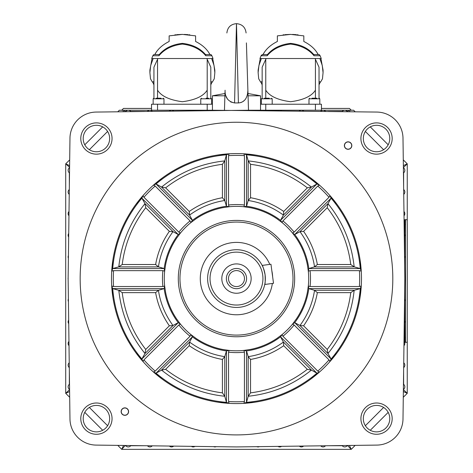 <?xml version="1.0" encoding="UTF-8"?>
<svg xmlns="http://www.w3.org/2000/svg" width="473" height="473" viewBox="0 0 473 473"><rect width="100%" height="100%" fill="white"/><g stroke="black" fill="none" stroke-linecap="round" stroke-linejoin="round"><path stroke-width="0.71" d="M262.154 84.844L260.901 82.03M313.859 54.732L314.001 55.737L320.115 55.737L321.238 58.522L259.955 58.522L261.321 55.217L263 54.537L263.55 53.62C266.364 48.749 270.97 44.699 277.367 41.476L277.367 35.865L290.593 34.393L284.9 34.665M298.108 34.866L297.269 34.766M296.293 34.665L292.509 34.423M321.439 110.233L321.439 104.22L260.534 104.22M290.593 34.393L303.82 35.865L303.82 41.476C310.223 44.699 314.829 48.749 317.643 53.62L318.193 54.537L319.429 54.72L320.115 55.737M261.374 104.22L261.374 98.804L272.194 98.804L272.194 104.22M269.19 98.207L264.377 98.207M308.993 104.22L308.993 98.804L319.813 98.804L319.813 104.22M316.809 98.207L311.997 98.207M319.033 98.207L319.033 67.219L315.077 58.522M153.932 84.844L152.673 82.03M205.637 54.732L205.773 55.737L211.886 55.737L213.01 58.522L151.727 58.522L152.85 55.737L158.963 55.737L159.271 54.537L154.772 54.537L155.321 53.62C158.136 48.749 162.742 44.699 169.145 41.476L169.145 35.865L182.371 34.393L176.671 34.665M189.886 34.866L189.046 34.766M188.065 34.665L184.287 34.423M212.43 104.22L151.526 104.22L151.526 110.233M152.85 55.737L153.536 54.72L154.772 54.537M182.371 34.393L195.597 35.865L195.597 41.476C201.995 44.699 206.6 48.749 209.415 53.62L209.965 54.537L211.2 54.72L211.886 55.737M153.151 104.22L153.151 98.804L163.971 98.804L163.971 104.22M160.968 98.207L156.155 98.207M210.81 98.207L210.81 67.219L206.855 58.522M216.167 446.666A3.045 3.045 0 0 1 213.595 446.63M259.37 446.63A3.045 3.045 0 0 1 256.798 446.666M224.906 95.8L212.43 95.8L212.43 110.233L376.886 112.066A26.453 26.453 0 0 1 402.996 138.175L404.835 278.579L402.996 418.989A26.453 26.453 0 0 1 376.886 445.093L236.482 446.932L96.078 445.093A26.453 26.453 0 0 1 69.969 418.989L68.13 278.579L69.969 138.175A26.453 26.453 0 0 1 96.078 112.066L248.508 110.233L246.409 42.889M376.543 125.292A13.226 13.226 0 0 1 389.77 138.524A13.226 13.226 0 0 1 376.543 151.75A13.226 13.226 0 0 1 363.317 138.524A13.226 13.226 0 0 1 376.543 125.292M376.543 154.151A15.633 15.633 0 0 0 392.176 138.524A15.633 15.633 0 0 0 376.543 122.891A15.633 15.633 0 0 0 360.911 138.524A15.633 15.633 0 0 0 376.543 154.151M96.421 405.414A13.226 13.226 0 0 1 109.647 418.64A13.226 13.226 0 0 1 96.421 431.867A13.226 13.226 0 0 1 83.195 418.64A13.226 13.226 0 0 1 96.421 405.414M96.421 434.273A15.633 15.633 0 0 0 112.054 418.64A15.633 15.633 0 0 0 96.421 403.008A15.633 15.633 0 0 0 80.788 418.64A15.633 15.633 0 0 0 96.421 434.273M96.421 125.292A13.226 13.226 0 0 1 109.647 138.524A13.226 13.226 0 0 1 96.421 151.75A13.226 13.226 0 0 1 83.195 138.524A13.226 13.226 0 0 1 96.421 125.292M96.421 154.151A15.633 15.633 0 0 0 112.054 138.524A15.633 15.633 0 0 0 96.421 122.891A15.633 15.633 0 0 0 80.788 138.524A15.633 15.633 0 0 0 96.421 154.151M376.543 405.414A13.226 13.226 0 0 1 389.77 418.64A13.226 13.226 0 0 1 376.543 431.867A13.226 13.226 0 0 1 363.317 418.64A13.226 13.226 0 0 1 376.543 405.414M376.543 434.273A15.633 15.633 0 0 0 392.176 418.64A15.633 15.633 0 0 0 376.543 403.008A15.633 15.633 0 0 0 360.911 418.64A15.633 15.633 0 0 0 376.543 434.273M329.953 195.597L329.025 197.265A123.193 123.193 0 0 0 317.797 186.037L319.464 185.109L310.424 177.801A124.996 124.996 0 0 1 337.261 204.638L329.953 195.597L331.088 198.157L327.99 203.668L327.227 207.724C340.188 224.45 348.027 243.376 350.753 264.519L354.159 266.849L360.249 268.552L308.828 268.552A73.043 73.043 0 0 0 294.732 234.513L299.988 231.675C307.722 242.241 312.576 253.96 314.551 266.843L317.342 264.519C315.219 252.481 310.643 241.425 303.601 231.35L299.988 231.675M359.415 286.52A123.193 123.193 0 0 0 359.415 270.645L361.254 271.165L360.03 259.6A124.996 124.996 0 0 1 360.03 297.558L361.254 285.999L359.415 286.52L310.075 286.52L308.313 285.999A72.209 72.209 0 0 0 308.313 271.165L308.828 268.552L314.551 266.843M236.482 222.062A56.518 56.518 0 0 1 293 278.579A56.518 56.518 0 0 1 236.482 335.097A56.518 56.518 0 0 1 179.965 278.579A56.518 56.518 0 0 1 236.482 222.062M236.482 336.764A58.185 58.185 0 0 0 294.667 278.579A58.185 58.185 0 0 0 236.482 220.394A58.185 58.185 0 0 0 178.297 278.579A58.185 58.185 0 0 0 236.482 336.764M348.098 141.835A3.725 3.725 0 0 1 351.823 145.566A3.725 3.725 0 0 1 348.098 149.291A3.725 3.725 0 0 1 344.368 145.566A3.725 3.725 0 0 1 348.098 141.835M124.866 407.868A3.725 3.725 0 0 1 128.597 411.599A3.725 3.725 0 0 1 124.866 415.324A3.725 3.725 0 0 1 121.141 411.599A3.725 3.725 0 0 1 124.866 407.868M317.797 371.122A123.193 123.193 0 0 0 329.025 359.894L329.953 361.567L337.261 352.521A124.996 124.996 0 0 1 310.424 379.364L319.464 372.056L317.797 371.122L282.907 336.232L282.032 334.618A72.209 72.209 0 0 0 292.515 324.129L294.732 322.645L299.988 325.489L303.601 325.808C310.613 315.798 315.195 304.742 317.342 292.645L314.551 290.316L308.828 288.607L360.249 288.607A124.168 124.168 0 0 1 331.088 359.007L327.99 353.491C342.96 334.937 351.681 313.877 354.159 290.316L350.753 292.645C348.093 313.634 340.247 332.566 327.227 349.441L327.99 353.491M361.254 285.999L360.249 288.607L354.159 290.316M329.025 197.265L294.129 232.16L292.515 233.035A72.209 72.209 0 0 0 282.032 222.547L280.548 220.329L283.386 215.079L283.711 211.461C273.701 204.448 262.645 199.866 250.548 197.726L248.219 200.511L246.51 206.234L246.51 154.819A124.168 124.168 0 0 1 316.904 183.973L311.394 187.072C292.834 172.101 271.78 163.38 248.219 160.903L250.548 164.308C271.537 166.975 290.469 174.815 307.344 187.834L311.394 187.072M243.897 153.808L244.423 155.647A123.193 123.193 0 0 0 228.542 155.647L229.068 153.808L217.503 155.032A124.996 124.996 0 0 1 255.461 155.032L243.897 153.808L246.51 154.819L248.219 160.903M244.423 155.647L244.423 204.992L243.897 206.748A72.209 72.209 0 0 0 229.068 206.748L226.455 206.234L224.746 200.511L222.416 197.726C210.379 199.843 199.322 204.425 189.253 211.461L189.578 215.079L192.416 220.329L156.06 183.973A124.168 124.168 0 0 1 226.455 154.819L224.746 160.903C201.043 163.439 179.982 172.166 161.571 187.072L165.621 187.834C182.347 174.874 201.279 167.034 222.416 164.308L224.746 160.903M153.5 185.109L155.168 186.037A123.193 123.193 0 0 0 143.94 197.265L143.012 195.597L135.704 204.638A124.996 124.996 0 0 1 162.541 177.801L153.5 185.109L156.06 183.973L161.571 187.072M155.168 186.037L190.057 220.932L190.932 222.547A72.209 72.209 0 0 0 180.45 233.035L178.232 234.513L172.976 231.675L169.364 231.35C162.351 241.36 157.769 252.416 155.623 264.519L158.414 266.843L164.137 268.552L112.716 268.552A124.168 124.168 0 0 1 141.876 198.157L144.975 203.668C130.004 222.227 121.283 243.288 118.806 266.849L122.211 264.519C124.872 243.53 132.718 224.598 145.737 207.724L144.975 203.668M111.711 271.165L113.55 270.645A123.193 123.193 0 0 0 113.55 286.52L111.711 285.999L112.935 297.558A124.996 124.996 0 0 1 112.935 259.6L111.711 271.165L112.716 268.552L118.806 266.849M113.55 270.645L162.889 270.645L164.651 271.165A72.209 72.209 0 0 0 164.651 285.999L164.137 288.607L158.414 290.316L155.623 292.645C157.746 304.683 162.322 315.739 169.364 325.808L172.976 325.489L178.232 322.645L141.876 359.007A124.168 124.168 0 0 1 112.716 288.607L118.806 290.316C121.342 314.025 130.063 335.079 144.975 353.491L145.737 349.441C132.777 332.714 124.937 313.782 122.211 292.645L118.806 290.316M143.012 361.567L143.94 359.894A123.193 123.193 0 0 0 155.168 371.122L153.5 372.056L162.541 379.364A124.996 124.996 0 0 1 135.704 352.521L143.012 361.567L141.876 359.007L144.975 353.491M143.94 359.894L178.835 325.004L180.45 324.129A72.209 72.209 0 0 0 190.932 334.618L192.416 336.829L189.578 342.085L189.253 345.698C199.263 352.716 210.319 357.292 222.416 359.439L224.746 356.654L226.455 350.931L226.455 402.346A124.168 124.168 0 0 1 156.06 373.185L161.571 370.087C180.13 385.057 201.185 393.778 224.746 396.256L222.416 392.856C201.427 390.19 182.495 382.35 165.621 369.33L161.571 370.087M229.068 403.357L228.542 401.518A123.193 123.193 0 0 0 244.423 401.518L243.897 403.357L255.461 402.127A124.996 124.996 0 0 1 217.503 402.127L229.068 403.357L226.455 402.346L224.746 396.256M228.542 401.518L228.542 352.172L229.068 350.41A72.209 72.209 0 0 0 243.897 350.41L246.51 350.931L248.219 356.654L250.548 359.439C262.586 357.316 273.642 352.74 283.711 345.698L283.386 342.085L280.548 336.829L316.904 373.185A124.168 124.168 0 0 1 246.51 402.346L248.219 396.256C271.922 393.719 292.982 384.998 311.394 370.087L307.344 369.33C290.617 382.285 271.685 390.13 250.548 392.856L248.219 396.256M319.464 372.056L316.904 373.185L311.394 370.087M228.542 352.172A74.019 74.019 0 0 0 244.423 352.172L244.423 401.518M250.105 349.494A72.209 72.209 0 0 0 276.995 338.361C268.788 343.895 259.825 347.608 250.105 349.494L243.897 350.41L244.423 352.172M244.423 204.992A74.019 74.019 0 0 0 228.542 204.992L228.542 155.647M236.482 122.253A156.327 156.327 0 0 0 80.156 278.579A156.327 156.327 0 0 0 236.482 434.906A156.327 156.327 0 0 0 392.809 278.579A156.327 156.327 0 0 0 236.482 122.253M124.866 415.205A3.607 3.607 0 0 1 121.259 411.599A3.607 3.607 0 0 1 124.866 407.992A3.607 3.607 0 0 1 128.473 411.599A3.607 3.607 0 0 1 124.866 415.205M348.098 149.172A3.607 3.607 0 0 1 344.492 145.566A3.607 3.607 0 0 1 348.098 141.953A3.607 3.607 0 0 1 351.705 145.566A3.607 3.607 0 0 1 348.098 149.172M207.878 282.428A28.859 28.859 0 0 0 240.331 307.184A28.859 28.859 0 0 0 265.087 274.736C265.329 280.601 265.211 283.847 264.732 284.486C265.211 283.847 265.329 280.601 265.087 274.736A28.859 28.859 0 0 0 232.633 249.981A28.859 28.859 0 0 0 207.878 282.428M210.266 282.109A26.453 26.453 0 0 1 232.953 252.363A26.453 26.453 0 0 1 262.698 275.055A26.453 26.453 0 0 1 240.012 304.801A26.453 26.453 0 0 1 210.266 282.109M235.134 268.569A10.099 10.099 0 0 0 226.472 279.927A10.099 10.099 0 0 0 237.83 288.589A10.099 10.099 0 0 0 246.492 277.231A10.099 10.099 0 0 0 235.134 268.569M238.439 293.118A14.669 14.669 0 0 1 221.943 280.536A14.669 14.669 0 0 1 234.525 264.04A14.669 14.669 0 0 1 251.021 276.622A14.669 14.669 0 0 1 238.439 293.118M237.547 286.502A7.994 7.994 0 0 1 228.56 279.644A7.994 7.994 0 0 1 235.418 270.657A7.994 7.994 0 0 1 244.405 277.515A7.994 7.994 0 0 1 237.547 286.502M271.833 270.798A36.202 36.202 0 0 1 272.637 276.746M272.353 283.463A36.202 36.202 0 0 1 200.605 283.404A36.202 36.202 0 0 1 269.787 264.395M404.675 234.318L404.805 219.655L406.437 219.655M406.437 342.316L404.805 342.316L405.527 342.316L405.527 219.655L404.805 219.655M404.805 342.316L404.675 322.846M405.527 219.655L407.158 219.655L407.288 224.468L407.253 340.903L407.158 342.316L405.527 342.316M200.771 104.22L200.771 98.804L211.591 98.804L211.591 104.22M208.587 98.207L206.181 98.207M404.675 320.895L404.675 301.2M404.675 299.249L404.675 290.481M404.675 266.683L404.675 257.909M404.675 255.964L404.675 236.264M355.182 111.782L353.627 110.233L248.508 110.233M247.988 93.5L260.534 95.8L248.059 95.8M247.882 90.207C247.568 98.213 244.411 102.458 238.404 102.937L234.561 102.937C227.998 101.571 224.835 97.332 225.083 90.207L224.456 110.233M225.846 95.853L227.531 99.159M230.694 101.955L234.561 102.937L236.482 23.65L238.404 102.937M240.739 102.588L241.449 102.339M242.684 101.719L244.346 100.424M247.432 94.766L247.698 93.418M262.166 265.418C262.799 265.909 263.774 269.013 265.087 274.736C263.774 269.013 262.799 265.909 262.166 265.418L270.952 264.236L273.518 283.303L264.732 284.486M117.783 445.377L121.721 449.35L351.244 449.35L355.182 445.377M370.27 430.288L388.191 412.373M403.28 397.285L407.253 393.341L407.253 340.85M69.685 159.88L65.712 163.824L65.712 393.341L69.685 397.285M84.773 412.373L102.694 430.288M212.43 110.233L119.338 110.233L117.783 111.782M102.694 126.876L84.773 144.791M407.253 221.122L407.253 163.824L403.28 159.88M388.191 144.791L370.27 126.876M69.59 167.341L65.712 163.824M69.608 165.651L65.747 163.824M69.336 389.273L69.336 389.811L65.712 393.341M69.336 167.347L69.336 167.891M69.336 172.822L69.336 186.723M69.336 370.442L69.336 384.342M65.747 393.341L69.608 391.508M123.554 445.454L121.721 449.32M89.362 407.454L107.608 425.706M125.244 445.477L121.721 449.35M347.17 445.732L347.714 445.732L351.244 449.35M125.25 445.732L125.794 445.732M130.719 445.732L144.626 445.732M328.339 445.732L342.245 445.732M351.244 449.32L349.411 445.454M122.856 110.233L123.554 111.711M125.244 111.687L124.08 110.233M107.608 131.459L89.362 149.704M403.374 389.817L403.629 389.273M403.629 384.342L403.629 370.442M403.629 186.723L403.629 172.822M403.629 167.891L403.629 167.347L407.253 163.824M347.72 111.687L347.17 111.433M342.245 111.433L328.339 111.433M144.626 111.433L130.719 111.433M125.794 111.433L125.25 111.433M365.357 425.706L383.603 407.454M403.357 391.508L407.218 393.341M403.629 389.811L407.253 393.341M383.603 149.704L365.357 131.459M349.411 111.711L350.109 110.233M407.218 163.824L403.357 165.651M347.714 111.433L348.885 110.233M310.075 286.52A74.019 74.019 0 0 0 310.075 270.645L359.415 270.645M294.129 232.16A74.019 74.019 0 0 0 282.907 220.932L317.797 186.037M190.057 220.932A74.019 74.019 0 0 0 178.835 232.16L143.94 197.265M162.889 270.645A74.019 74.019 0 0 0 162.889 286.52L113.55 286.52M178.835 325.004A74.019 74.019 0 0 0 190.057 336.232L155.168 371.122M282.907 336.232A74.019 74.019 0 0 0 294.129 325.004L329.025 359.894M195.97 338.361A72.209 72.209 0 0 0 222.86 349.494C213.14 347.608 204.176 343.895 195.97 338.361L190.938 334.618L190.057 336.232M165.568 292.202A72.209 72.209 0 0 0 176.707 319.092C171.167 310.885 167.454 301.922 165.568 292.202L164.651 285.999L162.889 286.52M176.707 238.067A72.209 72.209 0 0 0 165.568 264.957C167.454 255.237 171.167 246.273 176.707 238.067L180.45 233.035L178.835 232.16M222.86 207.665A72.209 72.209 0 0 0 195.97 218.804C204.176 213.264 213.14 209.551 222.86 207.665L229.068 206.754L228.542 204.992M250.105 207.665C259.825 209.551 268.788 213.264 276.995 218.804A72.209 72.209 0 0 0 250.105 207.665L243.897 206.754L246.51 206.234A73.043 73.043 0 0 1 280.548 220.329L316.904 183.973L319.464 185.109M276.995 218.804L282.026 222.547L282.907 220.932M296.258 238.067C301.798 246.273 305.511 255.237 307.397 264.957A72.209 72.209 0 0 0 296.258 238.067L292.515 233.035L294.732 234.513L331.088 198.157A124.168 124.168 0 0 1 360.249 268.552L361.254 271.165M307.397 264.957L308.313 271.165L310.075 270.645M307.397 292.202C305.511 301.922 301.798 310.885 296.258 319.092A72.209 72.209 0 0 0 307.397 292.202L308.313 285.999L308.828 288.607A73.043 73.043 0 0 1 294.732 322.645L331.088 359.007L329.953 361.567M296.258 319.092L292.515 324.129L294.129 325.004M243.897 403.357L246.51 402.346L246.51 350.931A73.043 73.043 0 0 0 280.548 336.829L282.026 334.618L276.995 338.361M229.068 153.808L226.455 154.819L226.455 206.234A73.043 73.043 0 0 0 192.416 220.329L190.938 222.547L195.97 218.804M143.012 195.597L141.876 198.157L178.232 234.513A73.043 73.043 0 0 0 164.137 268.552L164.651 271.165L165.568 264.957M111.711 285.999L112.716 288.607L164.137 288.607A73.043 73.043 0 0 0 178.232 322.645L180.45 324.129L176.707 319.092M153.5 372.056L156.06 373.185L192.416 336.829A73.043 73.043 0 0 0 226.455 350.931L229.068 350.41L222.86 349.494M255.461 402.127C275.611 398.958 293.934 391.372 310.424 379.364M162.541 379.364C179.031 391.372 197.353 398.958 217.503 402.127M112.935 297.558C116.104 317.708 123.695 336.031 135.704 352.521M135.704 204.638C123.695 221.128 116.104 239.45 112.935 259.6M217.503 155.032C197.353 158.201 179.031 165.792 162.541 177.801M310.424 177.801C293.934 165.792 275.611 158.201 255.461 155.032M360.03 259.6C356.861 239.45 349.269 221.128 337.261 204.638M337.261 352.521C349.269 336.031 356.861 317.708 360.03 297.558M314.551 290.316C312.552 303.258 307.698 314.977 299.988 325.489M283.386 342.085C272.826 349.819 261.102 354.673 248.219 356.654M224.746 356.654C211.809 354.649 200.085 349.795 189.578 342.085M172.976 325.489C165.243 314.923 160.388 303.199 158.414 290.316M158.414 266.843C160.412 253.906 165.266 242.182 172.976 231.675M189.578 215.079C200.138 207.345 211.863 202.485 224.746 200.511M248.219 200.511C261.155 202.509 272.88 207.363 283.386 215.079M354.159 266.849C351.622 243.14 342.901 222.079 327.99 203.668M347.348 445.477A3.128 3.128 0 0 1 342.115 445.548M325.495 445.767A3.128 3.128 0 0 1 320.682 445.826M303.589 446.051A3.128 3.128 0 0 1 299.303 446.11M281.601 446.341A3.128 3.128 0 0 1 278.012 446.388M194.953 446.388A3.128 3.128 0 0 1 191.364 446.341M173.662 446.11A3.128 3.128 0 0 1 169.375 446.051M152.282 445.826A3.128 3.128 0 0 1 147.47 445.767M130.85 445.548A3.128 3.128 0 0 1 125.617 445.477M69.584 389.445A3.128 3.128 0 0 1 69.513 384.212M69.295 367.598A3.128 3.128 0 0 1 69.235 362.779M69.011 345.686A3.128 3.128 0 0 1 68.952 341.405M68.721 323.698A3.128 3.128 0 0 1 68.674 320.109M68.431 301.561A3.128 3.128 0 0 1 68.396 298.96M68.142 279.236A3.187 3.187 0 0 1 68.142 277.929M68.396 258.199A3.128 3.128 0 0 1 68.431 255.597M68.674 237.05A3.128 3.128 0 0 1 68.721 233.461M68.952 215.759A3.128 3.128 0 0 1 69.011 211.472M69.235 194.385A3.128 3.128 0 0 1 69.295 189.567M69.513 172.952A3.128 3.128 0 0 1 69.584 167.714M125.617 111.681A3.128 3.128 0 0 1 130.85 111.61M147.47 111.397A3.128 3.128 0 0 1 152.282 111.332M169.375 111.108A3.128 3.128 0 0 1 173.662 111.054M191.364 110.818A3.128 3.128 0 0 1 194.953 110.777M258.128 110.233A3.045 3.045 0 0 1 259.37 110.528M213.595 110.528A3.045 3.045 0 0 1 214.837 110.233M278.012 110.777A3.128 3.128 0 0 1 281.601 110.818M299.303 111.054A3.128 3.128 0 0 1 303.589 111.108M320.682 111.332A3.128 3.128 0 0 1 325.495 111.397M342.115 111.61A3.128 3.128 0 0 1 347.348 111.681M403.38 167.714A3.128 3.128 0 0 1 403.451 172.952M403.67 189.567A3.128 3.128 0 0 1 403.729 194.385M403.954 211.472A3.128 3.128 0 0 1 404.013 215.759M404.244 233.461A3.128 3.128 0 0 1 404.291 237.05M404.533 255.597A3.128 3.128 0 0 1 404.569 258.199M404.823 277.929A3.187 3.187 0 0 1 404.823 279.236M404.569 298.96A3.128 3.128 0 0 1 404.533 301.561M404.291 320.109A3.128 3.128 0 0 1 404.244 323.698M404.013 341.405A3.128 3.128 0 0 1 403.954 345.686M403.729 362.779A3.128 3.128 0 0 1 403.67 367.598M403.451 384.212A3.128 3.128 0 0 1 403.38 389.445M205.643 54.738L205.471 54.537C200.049 48.199 192.357 44.48 182.371 43.374L182.371 44.095C192.606 45.337 200.404 49.216 205.779 55.743M159.289 54.537C164.699 48.199 172.391 44.474 182.371 43.374M158.963 55.737C164.332 49.216 172.137 45.337 182.371 44.095M211.644 58.522L214.027 65.457L214.837 72.659L214.837 70.105L212.702 58.522M152.04 58.522L149.9 70.105L149.9 72.659L150.71 65.457L153.146 58.522M153.932 81.421L152.46 82.172L150.497 78.831L149.9 72.659M210.81 81.421L212.282 82.172L214.245 78.831L214.837 72.659M157.887 58.522L153.932 67.219L153.932 98.207M207.204 98.207L207.204 59.586M207.204 90.172C203.42 96.202 195.142 100.051 182.371 101.725C169.6 100.051 161.323 96.202 157.539 90.172L157.539 59.586M157.539 98.207L157.539 90.172M212.064 82.03L210.81 84.844M175.696 34.766L174.856 34.866M210.798 54.537L205.448 54.537M261.374 98.804L262.154 98.207L262.154 67.219L266.11 58.522M313.865 54.738L313.7 54.537C308.272 48.199 300.58 44.48 290.593 43.374L290.593 44.095C300.828 45.337 308.633 49.216 314.007 55.743M261.078 55.737L267.192 55.737L267.499 54.537C272.921 48.199 280.619 44.474 290.593 43.374M267.192 55.737C272.56 49.216 280.359 45.337 290.593 44.095M267.517 54.537L262.403 54.537M319.872 58.522L322.255 65.457L323.065 72.659L323.065 70.105L320.925 58.522M260.262 58.522L258.128 70.105L258.128 72.659L258.938 65.457L261.374 58.522M262.154 81.421L260.682 82.172L258.719 78.831L258.128 72.659M319.033 81.421L320.505 82.172L322.468 78.831L323.065 72.659M315.426 98.207L315.426 59.586M315.426 90.172C311.642 96.202 303.364 100.051 290.593 101.725C277.822 100.051 269.545 96.202 265.761 90.172L265.761 59.586M265.761 98.207L265.761 90.172M320.292 82.03L319.033 84.844M283.918 34.766L283.079 34.866M319.021 54.537L313.676 54.537M321.439 108.429L349.476 108.429L351.279 110.233M121.685 110.233L123.488 108.429L151.526 108.429M265.761 110.233L265.761 104.22M157.539 110.233L157.539 104.22M314.439 266.89L354.283 266.89M328.043 203.55L299.87 231.723M354.283 290.274L314.439 290.274M248.171 160.779L248.171 200.623M283.339 215.191L311.512 187.018M161.453 187.018L189.626 215.191M224.793 200.623L224.793 160.779M118.682 266.89L158.526 266.89M173.094 231.723L144.921 203.55M144.921 353.609L173.094 325.436M158.526 290.274L118.682 290.274M224.793 396.38L224.793 356.536M189.626 341.973L161.453 370.146M311.512 370.146L283.339 341.973M248.171 356.536L248.171 396.38M299.87 325.436L328.043 353.609M404.675 224.468L405.396 224.468M405.396 337.503L404.675 337.503M327.227 349.441L303.601 325.808M250.548 392.856L250.548 359.439M283.711 345.698L307.344 369.33M165.621 369.33L189.253 345.698M222.416 359.439L222.416 392.856M122.211 292.645L155.623 292.645M169.364 325.808L145.737 349.441M145.737 207.724L169.364 231.35M155.623 264.519L122.211 264.519M222.416 164.308L222.416 197.726M189.253 211.461L165.621 187.834M307.344 187.834L283.711 211.461M250.548 197.726L250.548 164.308M317.342 292.645L350.753 292.645M303.601 231.35L327.227 207.724M350.753 264.519L317.342 264.519M207.204 104.22L207.204 110.233M209.415 54.537L209.415 53.62M155.321 54.537L155.321 53.62M315.426 104.22L315.426 110.233M317.643 54.537L317.643 53.62M263.55 54.537L263.55 53.62M272.194 98.804L271.597 98.207M319.813 98.804L319.216 98.207L319.813 98.804M163.971 98.804L163.368 98.207M211.591 98.804L210.988 98.207L211.591 98.804M200.771 98.804L201.368 98.207M260.534 95.8L260.534 110.233M224.977 93.5L212.43 95.8M226.869 32.968L226.869 32.968C227.572 27.286 230.777 24.182 236.482 23.65C242.188 24.182 245.392 27.286 246.096 32.968M153.151 98.804L153.749 98.207M308.993 98.804L309.596 98.207"/></g></svg>
